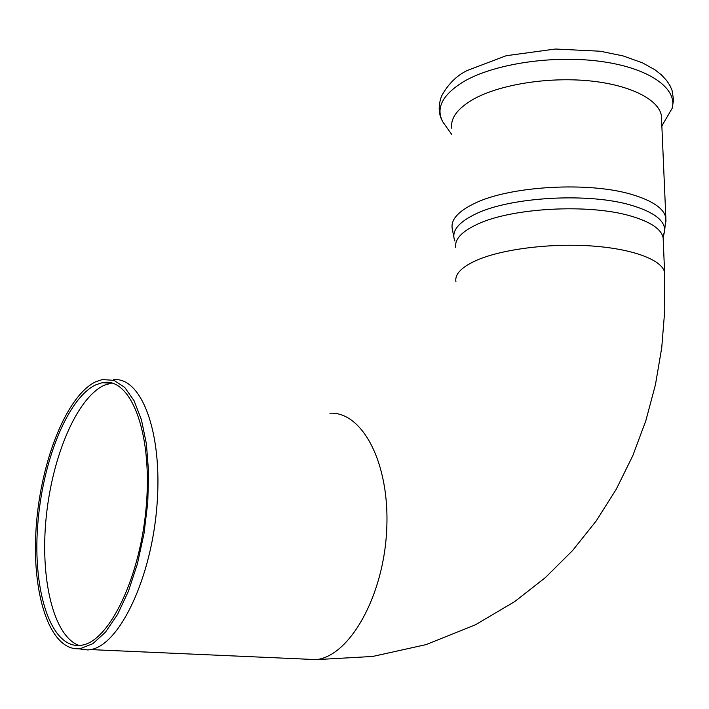 <?xml version="1.0" encoding="UTF-8"?>
<svg xmlns="http://www.w3.org/2000/svg" width="709" height="709" viewBox="0 0 709 709"><rect width="100%" height="100%" fill="white"/><g stroke="black" fill="none" stroke-linecap="round" stroke-linejoin="round"><path stroke-width="1.06" d="M661.594 119.901L661.417 115.797C658.927 99.42 629.672 84.593 588.24 80.746C546.861 76.864 499.296 84.77 473.639 99.092C457.704 108.255 450.401 117.96 451.713 128.214M80.33 648.629L92.826 643.692L105.455 632.189L117.543 614.455L128.409 591.279L137.404 563.832L143.989 533.638L147.782 502.397L148.58 471.919L146.4 443.878L141.437 419.755L134.045 400.674L124.713 387.415L113.972 380.361L102.388 379.554L95.892 381.681C66.735 395.427 40.803 460.912 36.212 526.645C31.293 592.361 49.293 650.906 79.213 648.753L80.33 648.629M103.603 382.506L103.035 382.78M78.619 648.788L87.916 649.976L90.619 649.595C119.493 645.155 151.629 578.003 157.026 504.719C162.751 431.426 141.011 376.426 113.44 379.723M95.972 384.757C67.515 398.041 42.123 461.976 37.63 526.202C32.818 590.411 50.41 647.53 79.576 645.447L80.791 645.314C109.133 642.744 141.419 575.619 146.541 502.521C152.01 429.397 129.632 376.249 102.185 382.727L95.972 384.757M111.871 383.002L104.214 385.253C77.015 397.829 52.457 455.692 46.262 516.648C39.899 577.551 53.033 636.026 79.036 645.482M661.86 125.945L672.194 108.247C677.574 88.368 649.169 68.011 601.135 61.47C553.215 54.832 494.288 63.783 464.023 81.402C442.478 94.572 435.423 108.105 442.877 121.983L451.739 134.48M329.853 413.205C362.069 411.362 389.879 462.534 386.733 529.003C383.968 595.445 350.016 655.834 316.409 659.618L303.452 659.042M455.922 281.677C454.629 273.949 461.958 266.628 477.919 259.733C503.55 248.965 550.964 243.054 592.121 246.005C633.314 248.93 662.303 260.106 664.608 272.433L664.758 310.25L661.736 347.738L655.453 384.65L645.837 420.721L632.8 455.674L616.281 489.192L596.207 520.955L572.571 550.556L545.389 577.578L514.769 601.56L475.305 624.868L425.994 644.632L372.633 656.463L316.409 659.618L90.619 649.595M665.964 221.598L665.84 217.778C663.916 208.588 652.856 200.913 632.667 194.736C589.604 181.291 509.709 185.944 474.551 203.412C458.298 211.264 450.835 219.577 452.174 228.351L454.274 239.296M663.278 235.654L664.643 231.001C665.281 220.8 654.318 212.257 631.754 205.388C589.339 192.414 510.737 196.889 476.067 213.763C457.89 222.484 450.853 231.604 454.956 241.122M663.261 240.936L663.119 237.639C661.258 229.025 650.499 221.837 630.85 216.059C589.082 203.536 511.774 207.852 477.591 224.141C461.736 231.488 454.451 239.279 455.745 247.521M79.213 648.753L87.916 649.976M102.185 382.727L110.507 383.223M672.194 108.247L673.55 99.854L672.07 90.442L670.058 85.762L666.735 80.631L661.462 74.924L655.063 69.872L642.487 62.844L623.105 55.922L600.328 51.234L555.36 49.027L506.199 55.719L467.098 70.537C456.569 75.659 448.044 84.194 441.521 96.132C438.206 105.481 438.428 113.653 442.186 120.663M661.417 115.797L665.84 217.778L664.643 231.001L663.119 237.639L664.608 272.433"/></g></svg>
